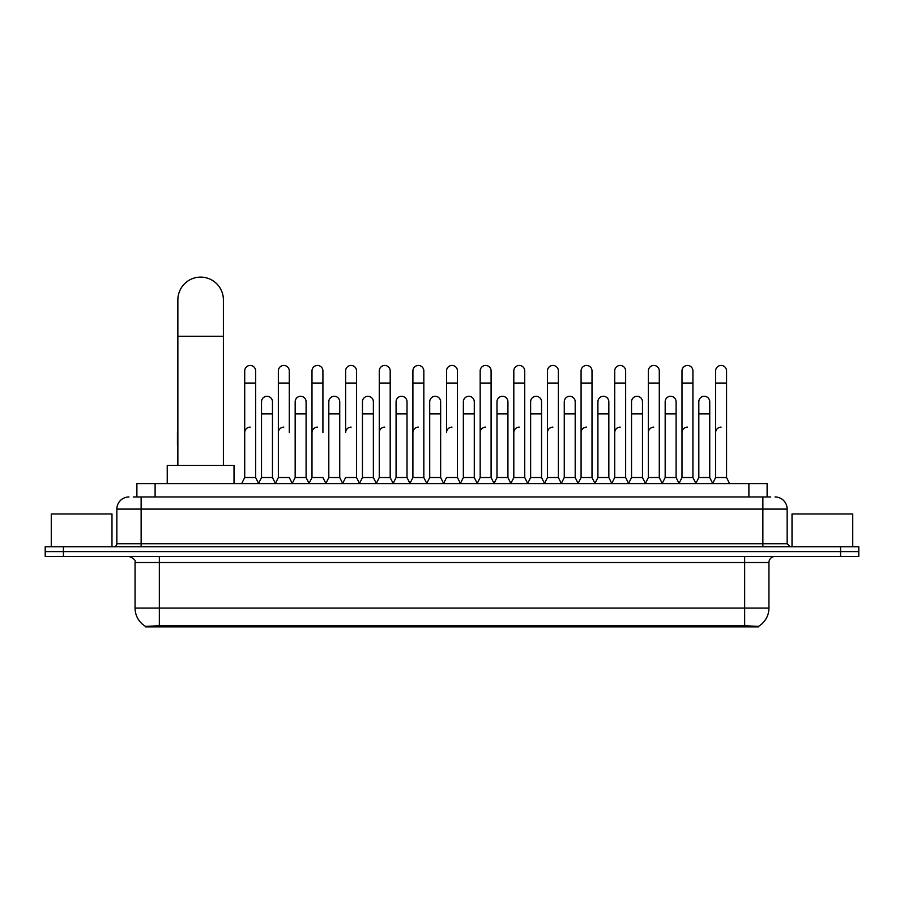 <?xml version="1.0" encoding="UTF-8"?>
<svg xmlns="http://www.w3.org/2000/svg" width="904" height="904" viewBox="0 0 904 904"><rect width="100%" height="100%" fill="white"/><g stroke="black" fill="none" stroke-linecap="round" stroke-linejoin="round"><path stroke-width="1.36" d="M133.238 496.963L141.137 496.963L133.238 496.963L136.888 496.963L136.888 483.606L767.112 483.606L767.112 496.963M758.614 626.89L145.386 626.89L145.386 626.291M135.058 608.076L159.341 608.076L159.341 562.537L135.058 562.537L135.058 608.076A21.255 21.255 0 0 0 145.454 626.336L161.771 625.715L742.229 625.715L758.546 626.336A21.255 21.255 0 0 0 768.942 608.076L768.942 562.537A6.068 6.068 0 0 1 775.01 556.457M858.8 556.457L858.8 551.609L45.2 551.609L45.2 556.457L63.416 556.457L63.416 551.609L45.2 551.609L45.2 546.75L63.416 546.75L63.416 551.609L858.8 551.609L858.8 556.457L63.416 556.457M128.989 496.963A12.147 12.147 0 0 0 116.842 509.099L116.842 543.711A3.04 3.04 0 0 1 113.814 546.75M775.01 496.963A12.147 12.147 0 0 1 787.158 509.099L141.137 509.099L141.137 496.963L770.762 496.963M787.158 509.099L787.158 543.711L790.186 546.75M858.8 546.75L858.8 551.609L858.8 546.75L63.416 546.75M111.983 546.75L111.983 513.958L51.268 513.958L51.268 546.75M852.732 546.75L852.732 513.958L792.017 513.958L792.017 546.75M177.862 465.39L177.862 299.879A22.769 22.769 0 0 1 200.631 277.11A22.769 22.769 0 0 1 223.401 299.879A22.769 22.769 0 0 0 200.631 277.11M223.401 465.39L223.401 299.879M234.023 483.606L234.023 465.39L167.24 465.39L167.24 483.606M241.673 483.606L244.713 477.527L255.64 477.527L258.68 483.606M255.64 477.527L255.64 370.911A5.469 5.469 0 0 0 250.182 365.453A5.469 5.469 0 0 1 250.521 365.465M244.713 477.527L244.713 383.059L255.64 383.059M244.713 383.059L244.713 370.911A5.469 5.469 0 0 1 250.182 365.453M275.313 483.606L278.353 477.527L289.28 477.527L292.32 483.606M289.28 432.598L289.28 370.911A5.469 5.469 0 0 0 283.811 365.453A5.469 5.469 0 0 1 284.161 365.465M278.353 477.527L278.353 383.059L289.28 383.059M278.353 383.059L278.353 370.911A5.469 5.469 0 0 1 283.811 365.453M308.953 483.606L311.993 477.527L322.92 477.527L325.948 483.606M322.92 432.598L322.92 370.911A5.469 5.469 0 0 0 317.451 365.453A5.469 5.469 0 0 1 317.79 365.465M311.993 477.527L311.993 383.059L322.92 383.059M311.993 383.059L311.993 370.911A5.469 5.469 0 0 1 317.451 365.453M342.593 483.606L345.622 477.527L356.549 477.527L359.589 483.606M356.549 477.527L356.549 370.911A5.469 5.469 0 0 0 351.091 365.453A5.469 5.469 0 0 1 351.43 365.465M351.091 427.14A5.469 5.469 0 0 0 345.622 432.598L345.622 383.059L356.549 383.059M345.622 383.059L345.622 370.911A5.469 5.469 0 0 1 351.091 365.453M376.222 483.606L379.262 477.527L390.189 477.527L393.229 483.606M390.189 477.527L390.189 370.911A5.469 5.469 0 0 0 384.731 365.453A5.469 5.469 0 0 1 385.07 365.465M379.262 477.527L379.262 383.059L390.189 383.059M379.262 383.059L379.262 370.911A5.469 5.469 0 0 1 384.731 365.453M409.862 483.606L412.902 477.527L423.829 477.527L426.869 483.606M423.829 477.527L423.829 370.911A5.469 5.469 0 0 0 418.36 365.453A5.469 5.469 0 0 1 418.71 365.465M412.902 477.527L412.902 383.059L423.829 383.059M412.902 383.059L412.902 370.911A5.469 5.469 0 0 1 418.36 365.453M443.502 483.606L446.531 477.527L457.469 477.527L460.498 483.606M457.469 477.527L457.469 370.911A5.469 5.469 0 0 0 452 365.453A5.469 5.469 0 0 1 452.339 365.465M452 427.14A5.469 5.469 0 0 0 446.531 432.598L446.531 383.059L457.469 383.059M446.531 383.059L446.531 370.911A5.469 5.469 0 0 1 452 365.453M477.131 483.606L480.171 477.527L491.098 477.527L494.138 483.606M510.862 483.425L507.924 477.527L496.985 477.527L494.047 483.425L491.098 477.527L491.098 370.911A5.469 5.469 0 0 0 485.64 365.453A5.469 5.469 0 0 1 485.979 365.465M460.407 483.425L463.356 477.527L474.284 477.527L477.233 483.425L480.171 477.527L480.171 383.059L491.098 383.059M480.171 383.059L480.171 370.911A5.469 5.469 0 0 1 485.64 365.453M510.771 483.606L513.811 477.527L524.738 477.527L527.778 483.606M561.407 483.606L558.378 477.527L547.451 477.527L544.502 483.425L541.552 477.527L530.625 477.527L527.687 483.425L524.738 477.527L524.738 370.911A5.469 5.469 0 0 0 519.269 365.453A5.469 5.469 0 0 1 519.619 365.465M513.811 477.527L513.811 383.059L524.738 383.059M513.811 383.059L513.811 370.911A5.469 5.469 0 0 1 519.269 365.453M595.047 483.606L592.007 477.527L581.08 477.527L578.142 483.425L575.193 477.527L564.265 477.527L561.316 483.425L558.378 477.527L558.378 383.059L547.451 383.059L547.451 477.527L544.411 483.606M547.451 383.059L547.451 370.911A5.469 5.469 0 0 1 553.259 365.465A5.469 5.469 0 0 1 558.378 370.911L558.378 383.059M628.687 483.606L625.647 477.527L614.72 477.527L611.771 483.425L608.833 477.527L597.906 477.527L594.956 483.425L592.007 477.527L592.007 383.059L581.08 383.059L581.08 477.527L578.051 483.606M581.08 383.059L581.08 370.911A5.469 5.469 0 0 1 586.888 365.465A5.469 5.469 0 0 1 592.007 370.911L592.007 383.059M662.327 483.606L659.287 477.527L648.36 477.527L645.411 483.425L642.473 477.527L631.534 477.527L628.596 483.425L625.647 477.527L625.647 383.059L614.72 383.059L614.72 477.527L611.68 483.606M614.72 383.059L614.72 370.911A5.469 5.469 0 0 1 620.528 365.465A5.469 5.469 0 0 1 625.647 370.911L625.647 383.059M695.956 483.606L692.927 477.527L681.989 477.527L679.051 483.425L676.102 477.527L665.174 477.527L662.225 483.425L659.287 477.527L659.287 383.059L648.36 383.059L648.36 477.527L645.32 483.606M648.36 383.059L648.36 370.911A5.469 5.469 0 0 1 654.168 365.465A5.469 5.469 0 0 1 659.287 370.911L659.287 383.059M712.589 483.606L715.629 477.527L715.629 383.059L726.556 383.059L726.556 477.527L729.596 483.606L726.556 477.527L715.629 477.527L712.691 483.425L709.742 477.527L698.815 477.527L695.865 483.425L692.927 477.527L692.927 383.059L681.989 383.059L681.989 477.527L678.96 483.606M681.989 383.059L681.989 370.911A5.469 5.469 0 0 1 687.797 365.465A5.469 5.469 0 0 1 692.927 370.911L692.927 383.059M715.629 383.059L715.629 370.911A5.469 5.469 0 0 1 721.437 365.465A5.469 5.469 0 0 1 726.556 370.911L726.556 383.059M258.589 483.425L261.527 477.527L272.466 477.527L275.404 483.425M272.466 477.527L272.466 401.76A5.469 5.469 0 0 0 267.335 396.302A5.469 5.469 0 0 1 272.466 401.76M261.527 477.527L261.527 413.896L272.466 413.896M261.527 413.896L261.527 401.76A5.469 5.469 0 0 1 267.335 396.302M292.229 483.425L295.167 477.527L306.094 477.527L309.044 483.425M306.094 477.527L306.094 401.76A5.469 5.469 0 0 0 300.976 396.302A5.469 5.469 0 0 1 306.094 401.76M295.167 477.527L295.167 413.896L306.094 413.896M295.167 413.896L295.167 401.76A5.469 5.469 0 0 1 300.976 396.302M325.858 483.425L328.807 477.527L339.734 477.527L342.684 483.425M339.734 477.527L339.734 401.76A5.469 5.469 0 0 0 334.616 396.302A5.469 5.469 0 0 1 339.734 401.76M328.807 477.527L328.807 413.896L339.734 413.896M328.807 413.896L328.807 401.76A5.469 5.469 0 0 1 334.616 396.302M359.498 483.425L362.447 477.527L373.375 477.527L376.313 483.425M373.375 477.527L373.375 401.76A5.469 5.469 0 0 0 368.256 396.302A5.469 5.469 0 0 1 373.375 401.76M362.447 477.527L362.447 413.896L373.375 413.896M362.447 413.896L362.447 401.76A5.469 5.469 0 0 1 368.256 396.302M393.138 483.425L396.076 477.527L407.015 477.527L409.953 483.425M407.015 477.527L407.015 401.76A5.469 5.469 0 0 0 401.884 396.302A5.469 5.469 0 0 1 407.015 401.76M396.076 477.527L396.076 413.896L407.015 413.896M396.076 413.896L396.076 401.76A5.469 5.469 0 0 1 401.884 396.302M426.767 483.425L429.716 477.527L440.643 477.527L443.593 483.425M440.643 477.527L440.643 401.76A5.469 5.469 0 0 0 435.525 396.302A5.469 5.469 0 0 1 440.643 401.76M429.716 477.527L429.716 413.896L440.643 413.896M429.716 413.896L429.716 401.76A5.469 5.469 0 0 1 435.525 396.302M474.284 477.527L474.284 401.76A5.469 5.469 0 0 0 469.165 396.302A5.469 5.469 0 0 1 474.284 401.76M463.356 477.527L463.356 413.896L474.284 413.896M463.356 413.896L463.356 401.76A5.469 5.469 0 0 1 469.165 396.302M507.924 477.527L507.924 401.76A5.469 5.469 0 0 0 502.793 396.302A5.469 5.469 0 0 1 507.924 401.76M496.985 477.527L496.985 413.896L507.924 413.896M496.985 413.896L496.985 401.76A5.469 5.469 0 0 1 502.793 396.302M541.552 477.527L541.552 401.76A5.469 5.469 0 0 0 536.434 396.302A5.469 5.469 0 0 1 541.552 401.76M530.625 477.527L530.625 413.896L541.552 413.896M530.625 413.896L530.625 401.76A5.469 5.469 0 0 1 536.434 396.302M575.193 477.527L575.193 401.76A5.469 5.469 0 0 0 570.074 396.302A5.469 5.469 0 0 1 575.193 401.76M564.265 477.527L564.265 413.896L575.193 413.896M564.265 413.896L564.265 401.76A5.469 5.469 0 0 1 570.074 396.302M608.833 477.527L608.833 401.76A5.469 5.469 0 0 0 603.714 396.302A5.469 5.469 0 0 1 608.833 401.76M597.906 477.527L597.906 413.896L608.833 413.896M597.906 413.896L597.906 401.76A5.469 5.469 0 0 1 603.714 396.302M642.473 477.527L642.473 401.76A5.469 5.469 0 0 0 637.343 396.302A5.469 5.469 0 0 1 642.473 401.76M631.534 477.527L631.534 413.896L642.473 413.896M631.534 413.896L631.534 401.76A5.469 5.469 0 0 1 637.343 396.302M676.102 477.527L676.102 401.76A5.469 5.469 0 0 0 670.983 396.302A5.469 5.469 0 0 1 676.102 401.76M665.174 477.527L665.174 413.896L676.102 413.896M665.174 413.896L665.174 401.76A5.469 5.469 0 0 1 670.983 396.302M709.742 477.527L709.742 401.76A5.469 5.469 0 0 0 704.623 396.302A5.469 5.469 0 0 1 709.742 401.76M698.815 477.527L698.815 413.896L709.742 413.896M698.815 413.896L698.815 401.76A5.469 5.469 0 0 1 704.623 396.302M177.444 465.39L177.862 444.745M177.444 444.745L177.444 432.598A5.469 5.469 0 0 1 177.862 430.485M244.713 432.598A5.469 5.469 0 0 1 250.182 427.14M278.353 432.598A5.469 5.469 0 0 1 283.811 427.14M311.993 432.598A5.469 5.469 0 0 1 317.451 427.14M379.262 432.598A5.469 5.469 0 0 1 384.731 427.14M412.902 432.598A5.469 5.469 0 0 1 418.36 427.14M480.171 432.598A5.469 5.469 0 0 1 485.64 427.14M513.811 432.598A5.469 5.469 0 0 1 519.269 427.14M547.451 432.598A5.469 5.469 0 0 1 552.909 427.14M581.08 432.598A5.469 5.469 0 0 1 586.549 427.14M614.72 477.527L614.72 432.598A5.469 5.469 0 0 1 620.189 427.14M648.36 432.598A5.469 5.469 0 0 1 653.818 427.14M692.927 477.527L692.927 432.598M681.989 432.598A5.469 5.469 0 0 1 687.458 427.14M715.629 432.598A5.469 5.469 0 0 1 721.098 427.14M742.229 626.89L742.229 625.715M161.771 626.89L161.771 625.715M155.104 496.963L155.104 483.606M748.896 496.963L748.896 483.606M744.659 556.457L744.659 562.537L159.341 562.537L159.341 556.457M768.942 562.537L744.659 562.537L744.659 608.076L768.942 608.076M744.659 625.839L744.659 608.076L159.341 608.076L159.341 625.839M840.584 556.457L840.584 546.75M141.137 546.75L141.137 509.099L116.842 509.099M116.842 543.711L787.158 543.711M762.863 496.963L762.863 546.75M177.862 336.299L223.401 336.299M135.058 562.537C135.916 560.378 133.882 558.356 128.989 556.457"/></g></svg>
